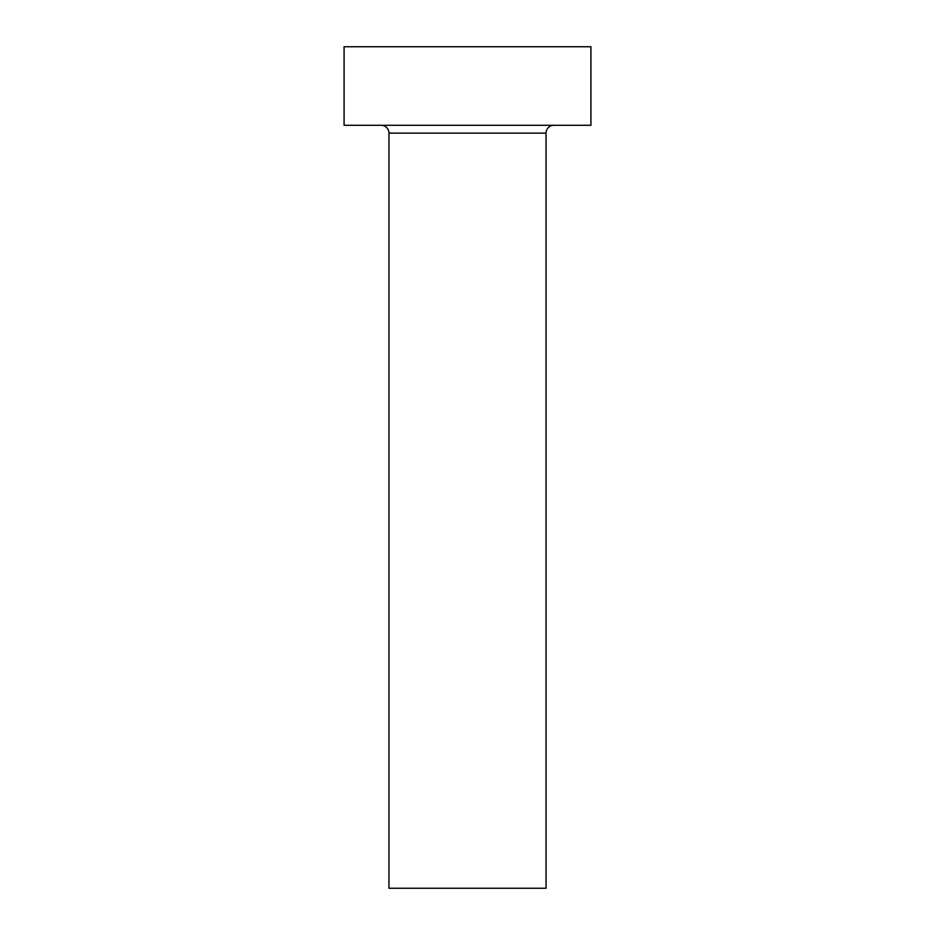 <?xml version="1.0" encoding="UTF-8"?>
<svg xmlns="http://www.w3.org/2000/svg" width="935" height="935" viewBox="0 0 935 935"><rect width="100%" height="100%" fill="white"/><g stroke="black" fill="none" stroke-linecap="round" stroke-linejoin="round"><path stroke-width="1.4" d="M546.04 133.144A7.854 7.854 0 0 1 553.894 125.29A7.854 7.854 0 0 0 546.04 133.144L388.96 133.144L388.96 888.25L546.04 888.25L546.04 133.144L546.04 888.25L388.96 888.25L388.96 133.144A7.854 7.854 0 0 0 381.106 125.29A7.854 7.854 0 0 1 388.96 133.144L546.04 133.144M344.08 46.75L344.08 125.29L590.92 125.29L590.92 46.75L344.08 46.75L344.08 125.29L590.92 125.29L590.92 46.75L344.08 46.75"/></g></svg>
